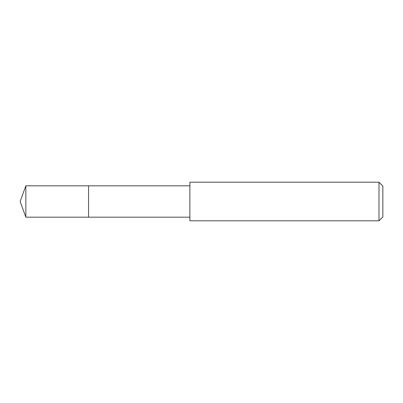 <?xml version="1.0" encoding="UTF-8"?>
<svg xmlns="http://www.w3.org/2000/svg" width="403" height="403" viewBox="0 0 403 403"><rect width="100%" height="100%" fill="white"/><g stroke="black" fill="none" stroke-linecap="round" stroke-linejoin="round"><path stroke-width="0.6" d="M189.878 185.823L25.857 185.823L25.857 217.177L88.569 217.177L88.569 185.823L88.569 217.177L189.878 217.177M25.857 217.177L20.15 201.5L25.857 185.823M189.878 182.201L189.878 220.799L378.991 220.799L378.991 182.201L189.878 182.201M378.991 182.201L382.85 186.06L382.85 216.94L378.991 220.799"/></g></svg>
